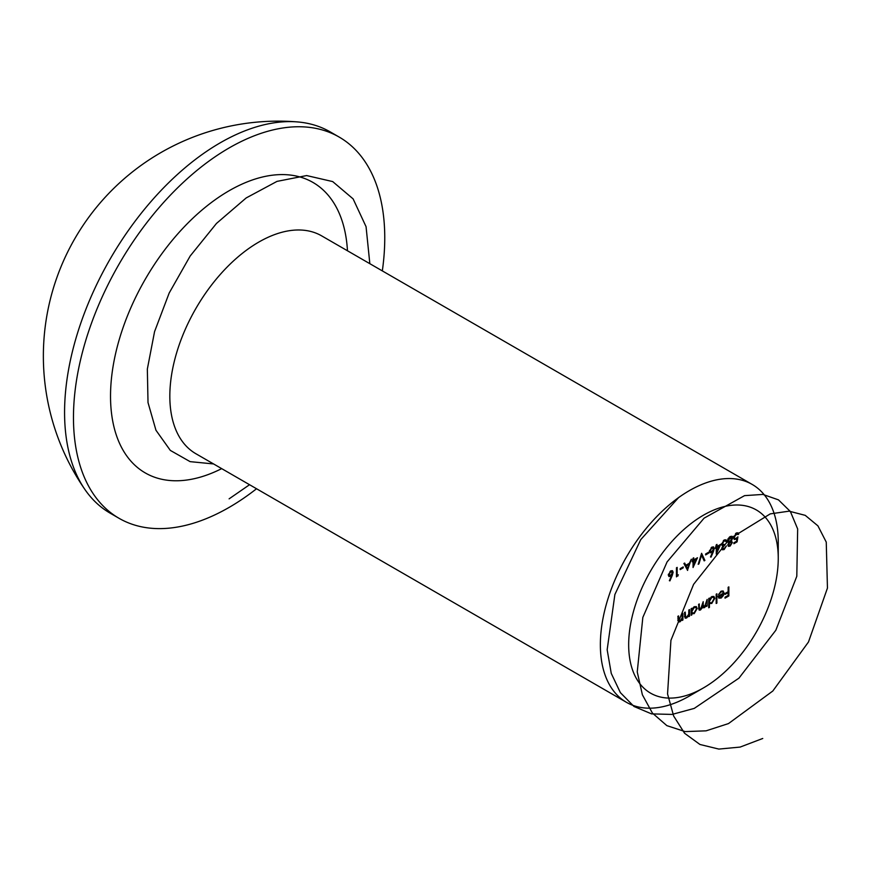 <?xml version="1.0" encoding="UTF-8"?>
<svg xmlns="http://www.w3.org/2000/svg" width="871" height="871" viewBox="0 0 871 871"><rect width="100%" height="100%" fill="white"/><g stroke="black" fill="none" stroke-linecap="round" stroke-linejoin="round"><path stroke-width="1.31" d="M678.367 574.827L676.451 576.863L676.451 567.805L677.159 567.391L677.159 575.524L678.367 574.827M687.622 570.418L683.898 563.504L684.66 563.069L685.825 565.301L689.375 563.243L691.345 559.215L687.437 570.309M701.601 553.292L704.911 560.434L704.16 560.87L701.547 555.241L698.934 563.885L698.183 564.321L701.601 553.292M713.393 551.637L711.052 557.124L710.507 556.939L712.576 552.083L710.105 552.813L709.44 551.299L711.89 547.108L713.578 546.923L714.264 548.501L713.393 551.637L712.543 551.147M721.504 543.711L724.53 544.582L722.516 548.153L724.095 548.665L726.436 545.91L724.106 549.579L722.397 549.786L721.809 548.556L722.723 546.161L721.406 544.538L724.117 540.053L725.968 539.802L726.741 541.207L724.106 540.989L722.113 544.059L722.582 545.006L721.417 544.342M726.033 541.62L724.193 540.009L725.51 540.76M721.907 547.794L722.843 548.839L721.83 548.251M737.998 534.587L736.267 533.967L734.286 537.407L734.754 538.528L736.169 538.322L737.9 536.852L737.095 541.849L733.883 543.711L733.883 542.775L736.55 541.239L736.964 538.616L734.307 539.53L733.578 537.788L736.311 533.008L737.977 532.823L738.706 534.184L737.998 534.587L736.235 533.052M684.508 616.2L686.773 617.104L688.721 614.218L688.83 609.994L689.527 609.58L689.527 616.2L688.83 616.614L688.83 615.416L686.642 617.985L685.15 618.16L684.497 612.487L685.205 612.084L685.673 617.289L684.53 616.624M707.132 599.422L707.132 606.042L706.425 606.445L706.425 605.301L704.443 607.708L702.625 607.163L700.524 609.972L699.195 610.135L698.586 604.354L699.282 603.951L699.282 607.544L700.643 609.09L703.202 601.687L703.202 605.051L704.574 606.826L707.132 599.422M703.115 607.871L702.255 606.945M698.596 608.6L700.643 609.09M702.407 606.249L704.574 606.826M716.887 593.793L716.887 603.08L716.18 603.483L716.18 594.196L716.887 593.793M728.853 586.88L728.853 595.938L725.031 598.148L725.031 597.212L728.145 595.416L728.145 592.628L725.031 594.425L725.031 593.499L728.145 591.703L728.145 587.294L728.853 586.88M689.309 696.071L703.463 687.905A105.772 61.068 -60 0 1 628.666 644.725A105.772 61.068 -60 0 1 703.463 515.186A105.772 61.068 -60 0 1 778.249 558.365A105.772 61.068 -60 0 1 703.463 687.905L689.309 696.071A125.783 72.62 -60 0 1 626.423 702.298A125.783 72.62 -60 0 1 626.412 557.059A125.783 72.62 -60 0 1 752.196 484.439A125.783 72.62 -60 0 1 778.249 542.023L778.249 558.365M721.232 591.975L718.488 594.577L721.144 591.213L723.104 590.93L724.019 592.955L723.365 595.546L721.123 598.083L718.815 598.105L718.194 596.167L723.322 593.205L722.712 591.812L720.567 591.594M709.44 607.381L708.733 607.784L708.733 598.497L709.44 598.083L709.44 599.237L711.781 596.624L713.904 596.406L714.775 598.333L711.759 603.483L709.44 603.429L709.44 607.381L708.733 606.967M709.8 603.701L708.733 603.015M691.846 614.872L691.139 615.274L691.139 608.655L691.846 608.252L691.846 609.395L694.187 606.782L696.31 606.564L697.17 608.502L694.165 613.641L691.846 613.641L691.846 614.872L691.139 614.458M692.173 613.903L691.139 613.238M677.867 620.032L680.131 620.936L682.08 618.051L682.189 613.826L682.897 613.413L682.897 620.032L682.189 620.435L682.189 619.248L680.011 621.818L678.509 621.992L677.867 616.32L678.563 615.917L679.032 621.11L677.888 620.457M727.557 541.729L728.962 542.535L727.437 541L728.036 538.79L730.116 536.59L732.01 536.264L732.772 537.853L731.226 541.229L732.369 542.491L730.072 546.139L728.439 546.324L727.84 545.072L728.962 542.535L728.047 542.339M730.693 540.924L731.858 541.381M720.709 544.342L716.278 554.098L716.278 547.826L715.374 548.349L716.278 544.811L716.985 544.408L716.985 546.498L720.709 544.342M708.635 552.247L708.635 553.172L705.619 554.914L705.619 553.989L708.635 552.247M697.475 557.756L693.055 567.511L693.055 561.24L692.14 561.762L693.055 558.224L693.752 557.821L693.752 559.911L697.475 557.756M683.191 566.934L683.191 567.859L680.175 569.601L680.175 568.676L683.191 566.934M672.26 575.383L669.919 580.87L669.374 580.685L671.454 575.829L668.982 576.558L668.307 575.045L670.757 570.853L672.445 570.668L673.141 572.247L672.26 575.383L671.421 574.893M256.542 488.751A220.113 127.079 -60 0 1 229.117 507.401A220.113 127.079 -60 0 1 119.055 518.31L110.171 513.171A220.113 127.079 -60 0 1 85.02 489.644A220.113 127.079 -60 0 1 110.192 258.948A220.113 127.079 -60 0 1 297.403 121.918A220.113 127.079 -60 0 1 330.272 131.924L339.167 137.063A220.113 127.079 -60 0 1 382.325 270.903M119.055 518.31A220.113 127.079 -60 0 1 119.055 264.142A220.113 127.079 -60 0 1 339.167 137.063M728.047 595.47L728.853 595.938M727.339 592.16L728.145 592.628M723.213 592.498L724.019 592.955M720.284 597.593L721.123 598.083M722.538 593.663L723.246 594.066L718.891 596.581L719.457 597.484L718.227 596.777M718.194 596.167L721.09 597.288L723.246 594.066M716.18 602.678L716.887 603.08M708.733 598.823L709.44 599.237M713.882 597.822L714.775 598.333M710.921 602.993L711.759 603.483M709.44 601.382L710.083 602.852L711.749 602.678L714.068 598.736L713.393 597.277L711.759 597.452L709.44 601.382L708.733 600.979M711.117 597.081L711.759 597.452M706.425 605.639L707.132 606.042M702.364 606.499L704.443 607.708M698.618 608.873L700.524 609.972M691.139 608.981L691.846 609.395M696.277 607.98L697.17 608.502M693.316 613.162L694.165 613.641M691.846 611.54L692.489 613.021L694.154 612.836L696.473 608.894L695.787 607.435L694.154 607.61L691.846 611.54L691.139 611.137M693.523 607.239L694.154 607.61M688.83 615.797L689.527 616.2M684.541 616.766L686.642 617.985M682.189 619.629L682.897 620.032M677.899 620.598L680.011 621.818M736.289 541.381L737.095 541.849M736.311 538.234L736.964 538.616M733.578 537.897L736.049 539.323M736.496 532.91L738.706 534.184M735.56 533.553L736.267 533.967M733.632 537.037L734.286 537.407M730.355 536.46L732.772 537.853M730.257 541.261L732.369 542.491M727.851 544.854L730.072 546.139M727.938 544.353L728.907 545.398L727.862 544.789M728.983 541.664L730.083 542.295L728.548 544.702L730.116 545.192L731.662 542.883L729.996 541.424M731.662 542.883L730.083 542.295M727.525 540.216L728.613 541.533L727.448 540.858M729.375 537.102L730.116 537.527L728.145 540.586L730.061 541.381L732.065 538.234L730.279 536.503M732.065 538.234L730.116 537.527M721.819 548.273L724.106 549.579M724.443 539.889L726.741 541.207M723.387 540.575L724.106 540.989M723.627 544.985L724.53 545.507M715.472 547.369L716.278 547.826M716.278 546.084L716.985 546.498M719.326 546.073L716.985 547.424L716.985 551.354L719.326 546.073L718.521 545.605M716.18 546.955L716.985 547.424M716.278 550.951L716.985 551.354M711.847 551.659L712.576 552.083M709.44 551.299L711.77 552.639M711.879 547.119L714.264 548.501M709.527 550.483L710.573 551.779L709.451 551.125M711.161 547.663L711.857 548.066L710.148 550.842L711.912 551.626L713.567 548.872L711.814 547.162M713.567 548.872L711.857 548.066M707.829 552.704L708.635 553.172M703.605 559.672L704.911 560.434M692.249 560.782L693.055 561.24M693.055 559.498L693.752 559.911M696.092 559.487L693.752 560.837L693.752 564.767L696.092 559.487L695.287 559.019M692.946 560.369L693.752 560.837M693.055 564.364L693.752 564.767M684.399 564.473L685.825 565.301M686.196 566.008L687.578 568.676L688.994 564.397L686.196 566.008L684.78 565.192M686.163 567.859L687.578 568.676M688.188 563.929L688.994 564.397M682.385 567.391L683.191 567.859M676.451 575.187L677.91 576.025M676.451 575.121L677.159 575.524M670.724 575.404L671.454 575.829M668.307 575.045L670.637 576.384M670.746 570.864L673.141 572.247M668.395 574.229L669.451 575.524L668.318 574.871M670.028 571.409L670.724 571.812L669.015 574.588L670.79 575.372L672.434 572.617L670.681 570.908M672.434 572.617L670.724 571.812M762.746 738.477L740.132 747.078L718.836 749.082L699.957 744.476L684.595 733.284L673.664 716.038L667.556 693.958L670.931 640.337L693.61 584.332L729.658 538.822L770.236 513.89L789.05 511.168L805.24 515.349L817.923 525.855L826.252 542.11L827.45 588.088L808.484 641.981L772.817 691.008L728.504 723.572L706.087 730.834L685.15 731.596L666.881 725.652L652.401 713.077L642.384 694.786L637.245 671.933L642.831 617.43L667.088 561.904L704.095 518.147L744.553 495.643L762.898 494.423L778.478 499.867L790.378 511.527L797.662 528.947L796.802 576.275L775.843 630.234L738.946 678.15L694.263 708.395L672.031 714.427L651.541 713.882L633.99 706.468L620.381 692.652L611.257 673.403L607.163 649.755L614.882 594.512L640.74 539.628L678.553 497.635M213.558 463.938L190.118 461.641L170.324 450.405L155.953 430.241L148.016 402.576L147.341 369.086L154.559 331.644L169.181 293.026L190.183 256.009L216.476 223.444L246.177 197.946L277 181.386L306.646 175.561L332.689 181.582L353.114 198.882L366.06 226.678L369.837 263.695M249.552 484.712L229.117 498.843M221.691 468.631A167.7 96.823 -60 0 1 110.552 393.278A167.7 96.823 -60 0 1 226.634 192.208A167.7 96.823 -60 0 1 347.464 250.772M752.196 484.439L321.649 235.867A125.783 72.62 120 0 0 195.877 308.486A125.783 72.62 120 0 0 195.877 453.726L626.423 702.298M698.586 607.131L699.282 607.544M702.505 604.648L703.202 605.051M684.497 614.784L685.205 615.198M677.867 618.617L678.563 619.031M297.632 121.94A234.941 234.941 0 0 0 85.02 489.644M722.712 591.812L721.417 591.071M710.083 602.852L708.733 602.079M713.393 597.277L712.032 596.493M692.489 613.021L691.139 612.237M695.787 607.435L694.427 606.652M734.754 538.528L733.578 537.853"/></g></svg>
